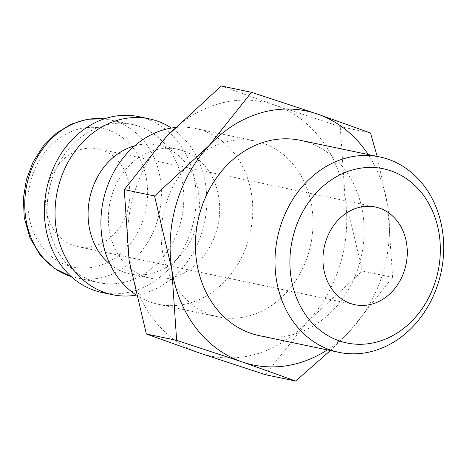 <?xml version="1.0" encoding="UTF-8"?>
<svg xmlns="http://www.w3.org/2000/svg" width="467" height="467" viewBox="0 0 467 467"><rect width="100%" height="100%" fill="white"/><g stroke="black" fill="none" stroke-linecap="round" stroke-linejoin="round"><path stroke-width="0.35" stroke-dasharray="2.33 1.75" d="M135.751 294.718A89.827 75.251 101.8 0 0 158.401 304.315A89.827 75.251 101.8 0 0 190.069 302.955A89.827 75.251 101.8 0 0 252.7 213.145A89.827 75.251 101.8 0 0 195.247 128.478A89.827 75.251 101.8 0 0 175.166 127.52M250.347 315.587A89.827 75.251 -78.2 0 1 218.673 316.947A89.827 75.251 -78.2 0 1 161.226 232.28A89.827 75.251 -78.2 0 1 223.856 142.47A89.827 75.251 -78.2 0 1 255.525 141.11A89.827 75.251 -78.2 0 1 312.972 225.777A89.827 75.251 -78.2 0 1 250.347 315.587M154.308 150.234A65.87 55.182 101.8 0 0 108.379 216.098A65.87 55.182 101.8 0 0 150.508 278.186A65.87 55.182 101.8 0 0 173.736 277.188A65.87 55.182 101.8 0 0 219.665 211.329A65.87 55.182 101.8 0 0 177.536 149.242A65.87 55.182 101.8 0 0 154.308 150.234M109.973 264.194A65.87 55.182 101.8 0 0 130.24 273.936A65.87 55.182 101.8 0 0 153.462 272.944A65.87 55.182 101.8 0 0 199.391 207.079A65.87 55.182 101.8 0 0 157.262 144.992A65.87 55.182 101.8 0 0 134.788 145.774M135.868 295.214A89.827 75.251 101.8 0 0 144.192 293.34A89.827 75.251 101.8 0 0 205.457 217.634A89.827 75.251 101.8 0 0 171.395 128.046M101.859 292.465A89.827 75.251 101.8 0 0 133.527 291.104A89.827 75.251 101.8 0 0 196.158 201.295A89.827 75.251 101.8 0 0 138.705 116.627M103.557 125.635A80.844 67.727 101.8 0 0 47.19 206.467A80.844 67.727 101.8 0 0 98.899 282.663A80.844 67.727 101.8 0 0 127.403 281.443A80.844 67.727 101.8 0 0 183.77 200.612A80.844 67.727 101.8 0 0 132.062 124.415A80.844 67.727 101.8 0 0 103.557 125.635M217.966 104.001A129.75 108.694 101.8 0 0 166.538 136.492A129.75 108.694 101.8 0 0 129.114 260.516A129.75 108.694 101.8 0 0 199.678 353.052A129.75 108.694 101.8 0 0 256.231 354.056A129.75 108.694 101.8 0 0 307.66 321.565A129.75 108.694 101.8 0 0 345.084 197.541A129.75 108.694 101.8 0 0 274.52 105.005A129.75 108.694 101.8 0 0 217.966 104.001M300.246 140.287A99.81 83.611 -78.2 0 1 364.079 234.358A99.81 83.611 -78.2 0 1 294.49 334.15A99.81 83.611 -78.2 0 1 259.302 335.656M80.382 149.638A49.905 41.808 101.8 0 0 45.591 199.532A49.905 41.808 101.8 0 0 77.504 246.57A49.905 41.808 101.8 0 0 95.099 245.817A49.905 41.808 101.8 0 0 129.896 195.918A49.905 41.808 101.8 0 0 97.977 148.885A49.905 41.808 101.8 0 0 80.382 149.638M221.2 85.957L274.52 105.005L340.227 126.656L345.084 197.541L362.322 271.029L307.66 321.565L265.384 374.697M330.385 350.554L350.332 330.508A129.75 108.694 101.8 0 0 387.756 206.484L377.173 156.41M327.279 349.906A129.75 108.694 101.8 0 0 350.332 330.508L392.607 277.375L387.756 206.484A129.75 108.694 101.8 0 0 368.224 154.536M362.322 271.029L392.607 277.375M340.227 126.656L370.518 133.002M71.206 276.592A80.844 67.727 101.8 0 0 76.495 277.97A80.844 67.727 101.8 0 0 104.999 276.75A80.844 67.727 101.8 0 0 160.356 179.229A80.844 67.727 101.8 0 0 109.657 119.721A80.844 67.727 101.8 0 0 104.264 118.857M146.72 180.531A70.861 59.367 101.8 0 0 77.294 129.441A70.861 59.367 101.8 0 0 28.767 214.925A70.861 59.367 101.8 0 0 98.193 266.009A70.861 59.367 101.8 0 0 146.72 180.531M158.401 304.315L218.673 316.947M130.24 273.936L150.508 278.186M71.229 276.616L98.899 282.663M104.293 118.846L132.062 124.415M77.504 246.57L354.879 304.7M97.977 148.885L375.357 207.015M157.262 144.992L177.536 149.242M195.247 128.478L255.525 141.11"/><path stroke-width="0.7" d="M175.166 127.52A89.827 75.251 101.8 0 0 163.578 129.838A89.827 75.251 101.8 0 0 102.39 205.106A89.827 75.251 101.8 0 0 135.751 294.718M134.788 145.774A65.87 55.182 101.8 0 0 134.041 145.99A65.87 55.182 101.8 0 0 89.646 198.586A65.87 55.182 101.8 0 0 109.973 264.194M171.395 128.046A89.827 75.251 101.8 0 0 149.376 118.863A89.827 75.251 101.8 0 0 117.702 120.223A89.827 75.251 101.8 0 0 55.077 210.033A89.827 75.251 101.8 0 0 112.524 294.7A89.827 75.251 101.8 0 0 135.868 295.214M149.376 118.863L138.705 116.627A89.827 75.251 101.8 0 0 107.036 117.988A89.827 75.251 101.8 0 0 44.406 207.797A89.827 75.251 101.8 0 0 101.859 292.465L112.524 294.7M377.173 156.41L370.518 133.002L317.192 113.948L251.485 92.303L209.21 145.435L154.548 195.971L171.792 269.459A129.75 108.694 101.8 0 0 242.35 361.995A129.75 108.694 101.8 0 0 298.903 362.999A129.75 108.694 101.8 0 0 327.279 349.906M368.224 154.536A129.75 108.694 101.8 0 0 317.192 113.948A129.75 108.694 101.8 0 0 260.639 112.944A129.75 108.694 101.8 0 0 209.21 145.435A129.75 108.694 101.8 0 0 171.792 269.459L176.643 340.344L242.35 361.995L295.669 381.043L330.385 350.554M295.669 381.043L265.384 374.697L199.678 353.052L146.358 333.998L129.114 260.516L124.263 189.625L166.538 136.492L221.2 85.957L251.485 92.303M374.061 350.822A99.81 83.611 101.8 0 0 443.65 251.036A99.81 83.611 101.8 0 0 379.817 156.965A99.81 83.611 101.8 0 0 344.628 158.471A99.81 83.611 101.8 0 0 275.04 258.263A99.81 83.611 101.8 0 0 338.873 352.334A99.81 83.611 101.8 0 0 374.061 350.822M378.241 341.622A89.004 74.562 101.8 0 0 439.19 234.259A89.004 74.562 101.8 0 0 351.995 170.093A89.004 74.562 101.8 0 0 291.046 277.456A89.004 74.562 101.8 0 0 378.241 341.622M338.873 352.334L259.302 335.656A99.81 83.611 -78.2 0 1 195.469 241.585A99.81 83.611 -78.2 0 1 265.058 141.793A99.81 83.611 -78.2 0 1 300.246 140.287L379.817 156.965M372.479 303.947A49.905 41.808 -78.2 0 1 354.879 304.7A49.905 41.808 -78.2 0 1 322.966 257.667A49.905 41.808 -78.2 0 1 357.757 207.768A49.905 41.808 -78.2 0 1 375.357 207.015A49.905 41.808 -78.2 0 1 407.271 254.054A49.905 41.808 -78.2 0 1 372.479 303.947M146.358 333.998L176.643 340.344M124.263 189.625L154.548 195.971M104.264 118.857A80.844 67.727 101.8 0 0 81.159 120.941A80.844 67.727 101.8 0 0 25.796 218.463A80.844 67.727 101.8 0 0 71.206 276.592M71.229 276.616L54.219 268.309L40.104 254.976L29.882 237.639L24.237 217.552L23.35 198.638L26.362 179.748L33.104 161.921L43.203 146.153L56.133 133.323L71.194 124.164L87.557 119.231L104.293 118.846"/></g></svg>
